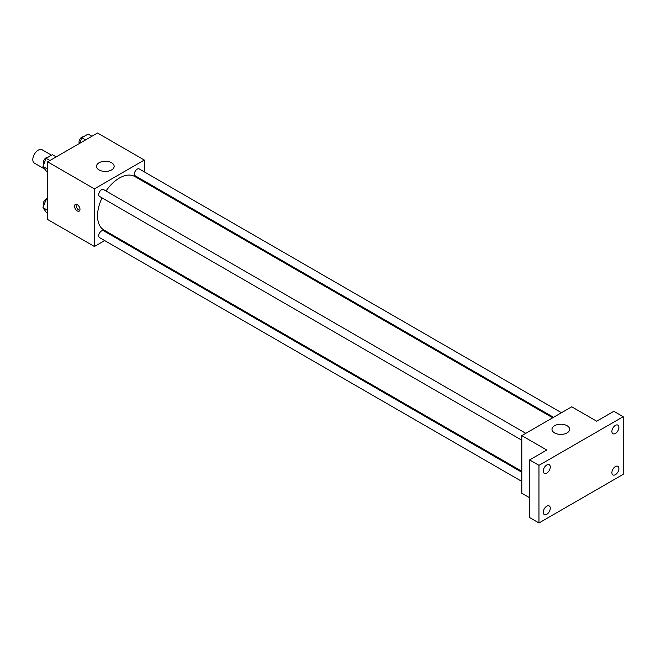 <?xml version="1.0" encoding="UTF-8"?>
<svg xmlns="http://www.w3.org/2000/svg" width="656" height="656" viewBox="0 0 656 656"><rect width="100%" height="100%" fill="white"/><g stroke="black" fill="none" stroke-linecap="round" stroke-linejoin="round"><path stroke-width="0.98" d="M51.537 155.193L42.123 149.757A7.724 4.461 120 0 0 36.17 151.823A7.724 4.461 120 0 0 32.8 159.597A7.724 4.461 120 0 0 34.399 163.131L44.903 169.191M104.665 240.58L94.415 246.5L47.617 219.481L47.617 161.843L97.531 133.029L144.328 160.048L144.328 171.888M113.447 235.512L112.611 235.996M102.074 197.866A30.881 17.827 120 0 0 97.531 215.881A30.881 17.827 120 0 0 103.927 230.018L521.807 471.279M552.696 417.79L134.816 176.53A30.881 17.827 120 0 0 106.042 190.994M144.328 181.056L144.328 182.024M94.415 246.5L94.415 188.862L144.328 160.048M561.47 412.722L139.203 168.928A3.969 2.296 120 0 0 136.145 169.986A3.969 2.296 120 0 0 134.406 173.988A3.969 2.296 120 0 0 135.234 175.8L553.525 417.306M521.807 472.246L103.509 230.74A3.969 2.296 120 0 0 100.45 231.806A3.969 2.296 120 0 0 98.72 235.799A3.969 2.296 120 0 0 99.54 237.62L521.807 481.414M521.807 440.201L99.54 196.406A3.969 2.296 -60 0 1 99.54 191.823A3.969 2.296 -60 0 1 103.509 189.527L525.784 433.321M94.415 188.862L47.617 161.843M99.097 169.953A8.823 5.092 180 0 1 96.506 166.345A8.823 5.092 180 0 1 105.329 161.253A8.823 5.092 180 0 1 114.16 166.345A8.823 5.092 180 0 1 108.707 171.052A8.823 5.092 180 0 1 99.097 169.953M79.983 209.354A3.862 2.23 60 0 1 79.187 211.117A3.862 2.23 60 0 1 75.325 208.887A3.862 2.23 60 0 1 75.325 204.434A3.862 2.23 60 0 1 78.302 205.467A3.862 2.23 60 0 1 79.983 209.354M79.802 210.371A3.862 2.23 60 0 1 76.9 207.985A3.862 2.23 60 0 1 76.276 204.27M529.613 497.756L521.807 493.255L521.807 435.617L571.729 406.802L596.681 421.209L613.844 411.304L623.2 416.708L623.2 474.345L538.97 522.971L529.613 517.568L529.613 459.93L546.768 450.024L521.807 435.617M538.97 522.971L538.97 465.334L529.613 459.93M538.97 465.334L623.2 416.708M554.566 432.919A8.823 5.092 180 0 1 551.983 429.311A8.823 5.092 180 0 1 560.806 424.219A8.823 5.092 180 0 1 569.629 429.311A8.823 5.092 180 0 1 564.185 434.018A8.823 5.092 180 0 1 554.566 432.919M615.402 433.468A4.961 2.862 -60 0 1 612.925 433.714A4.961 2.862 -60 0 1 612.163 429.746A4.961 2.862 -60 0 1 615.402 425.375A4.961 2.862 -60 0 1 617.878 425.129A4.961 2.862 -60 0 1 618.641 429.098A4.961 2.862 -60 0 1 615.402 433.468M546.768 473.099A4.961 2.862 -60 0 1 544.291 473.345A4.961 2.862 -60 0 1 543.529 469.368A4.961 2.862 -60 0 1 546.768 464.997A4.961 2.862 -60 0 1 549.244 464.751A4.961 2.862 -60 0 1 550.007 468.728A4.961 2.862 -60 0 1 546.768 473.099M546.768 514.304A4.961 2.862 -60 0 1 544.291 514.55A4.961 2.862 -60 0 1 543.529 510.581A4.961 2.862 -60 0 1 546.768 506.211A4.961 2.862 -60 0 1 549.244 505.965A4.961 2.862 -60 0 1 550.007 509.933A4.961 2.862 -60 0 1 546.768 514.304M615.402 474.682A4.961 2.862 -60 0 1 612.925 474.928A4.961 2.862 -60 0 1 612.163 470.951A4.961 2.862 -60 0 1 615.402 466.58A4.961 2.862 -60 0 1 617.878 466.334A4.961 2.862 -60 0 1 618.641 470.311A4.961 2.862 -60 0 1 615.402 474.682M47.617 171.79L46.117 170.921L42.968 166.435L46.117 158.317L52.423 154.677L56.227 156.874M47.617 169.125L42.968 166.435M49.93 160.515L46.117 158.317M47.708 157.399A3.969 2.296 120 0 0 44.821 158.908A3.969 2.296 120 0 0 43.345 162.622A3.969 2.296 120 0 0 43.845 164.18M79.614 143.377L81.811 137.711L88.117 134.07L91.922 136.268M85.616 139.908L81.811 137.711M83.394 136.792A3.969 2.296 120 0 0 80.516 138.301A3.969 2.296 120 0 0 79.032 142.016A3.969 2.296 120 0 0 79.45 143.467M47.617 213.003L46.117 212.134L42.968 207.649L46.117 199.522L47.617 198.661M47.617 210.338L42.968 207.649M47.617 200.392L46.117 199.522M47.617 198.596A3.969 2.296 120 0 0 44.78 200.17A3.969 2.296 120 0 0 43.345 203.827A3.969 2.296 120 0 0 43.845 205.385"/></g></svg>
